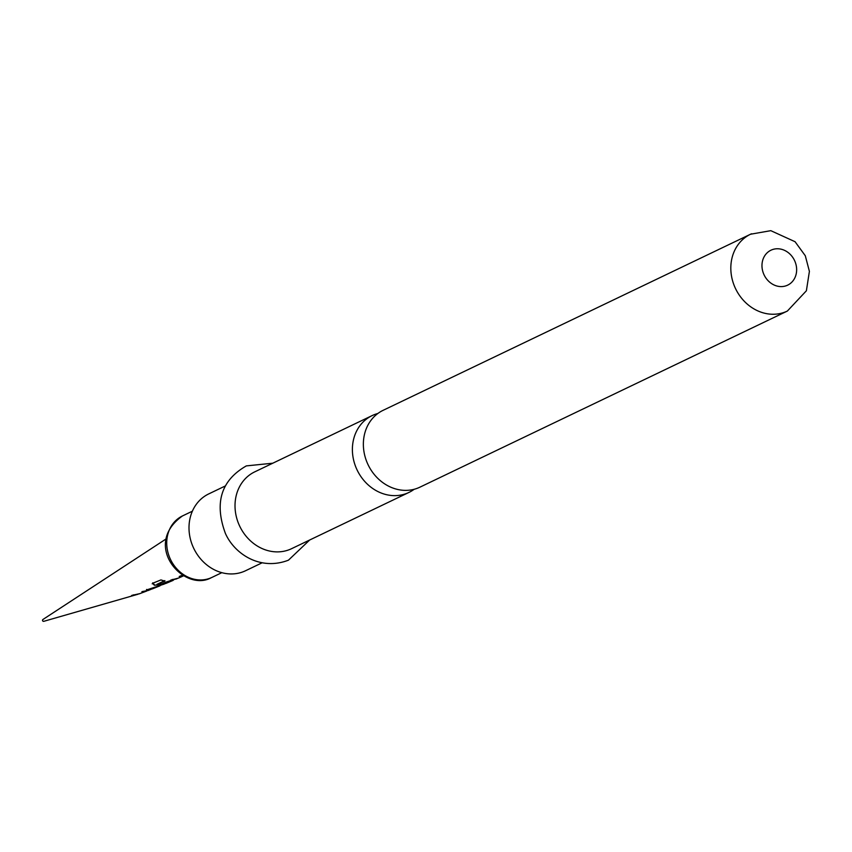<?xml version="1.0" encoding="UTF-8"?>
<svg xmlns="http://www.w3.org/2000/svg" width="852" height="852" viewBox="0 0 852 852"><rect width="100%" height="100%" fill="white"/><g stroke="black" fill="none" stroke-linecap="round" stroke-linejoin="round"><path stroke-width="1.28" d="M137.96 594.259L43.75 621.332A1.022 0.895 -115.6 0 1 42.888 619.521L42.888 619.521A1.022 0.895 -115.6 0 1 43.069 619.415M151.209 589.275L147.854 590.617M160.048 585.782L152.274 588.913M164.468 583.971L146.565 589.957L148.237 590.319L150.761 589.477M177.493 578.465L166.491 581.937L160.794 584.312L164.5 583.844L172.583 580.617L165.607 583.556L156.96 584.334L164.841 581.107L160.921 579.935L152.593 583.29L154.34 585.217L163.722 584.323M183.542 575.728L179.229 576.431L182.999 575.398M180.006 577.411L183.649 575.792A2840.014 1402.669 66.3 0 1 180.006 577.411A2840.014 1402.669 66.3 0 1 178.547 578.05L170.581 580.201L176.577 578.902M180.038 577.39L178.547 578.05M152.199 583.833L152.593 583.29M146.853 590.947L142.422 591.533L148.493 590.361M146.438 591.139L138.94 593.961M137.694 594.376L131.613 595.473L139.717 593.642M43.91 621.289A1.022 0.895 -115.6 0 1 43.75 621.332A1.033 1.033 0 0 1 42.888 619.521L166.012 538.996M173.307 580.276L172.583 580.617M159.484 586.038L152.806 588.689M261.99 562.863L245.546 570.744A42.6 37.041 -115.6 0 1 244.599 571.181A42.6 37.041 -115.6 0 1 193.479 547.793A42.6 37.041 -115.6 0 1 208.729 493.915L225.162 486.034M408.939 492.435L291.565 548.688A42.6 37.041 -115.6 0 1 290.617 549.125A42.6 37.041 -115.6 0 1 239.497 525.737A42.6 37.041 -115.6 0 1 254.737 471.859L372.111 415.606A42.6 37.041 64.4 0 0 356.615 468.93A42.6 37.041 64.4 0 0 407.98 492.871A42.6 37.041 64.4 0 0 408.939 492.435A42.6 37.041 64.4 0 0 414.168 489.282M377.851 413.497A42.6 37.041 64.4 0 0 373.059 415.169A42.6 37.041 64.4 0 0 372.111 415.606M787.365 311.055A42.6 37.041 -115.6 0 1 786.417 311.491A42.6 37.041 -115.6 0 1 735.297 288.104A42.6 37.041 -115.6 0 1 750.548 234.225L770.804 230.668L795.076 241.723L805.3 255.76L809.4 271.362L806.386 290.777L787.365 311.055L419.908 487.174A42.6 37.041 -115.6 0 1 418.96 487.61A42.6 37.041 -115.6 0 1 367.595 463.68A42.6 37.041 -115.6 0 1 383.08 410.344L750.548 234.225A42.6 37.041 -115.6 0 1 751.496 233.789M182.616 575.451L180.603 575.824M173.872 579.275L171.976 579.605M164.862 580.606L156.96 584.334M161.347 584.6L154.34 585.217M154.382 584.728L152.732 582.821M170.517 581.352L162.21 583.726M150.559 589.009L148.237 590.319M148.099 589.818L146.533 589.456M157.386 586.783L150.591 589.446M143.519 591.522L141.869 591.746M134.744 594.76L133.05 594.962M211.126 577.784L211.956 577.4L211.126 577.784C184.085 592.662 141.23 545.173 182.498 515.929A34.08 29.628 64.4 0 0 170.304 559.029A34.08 29.628 64.4 0 0 211.2 577.741A34.08 29.628 64.4 0 0 211.956 577.4L221.829 572.661M787.248 285.335A19.362 16.838 -115.6 0 1 763.893 274.461A19.362 16.838 -115.6 0 1 771.369 250.019A19.362 16.838 -115.6 0 1 794.724 260.893A19.362 16.838 -115.6 0 1 787.248 285.335M192.371 511.2L182.498 515.929M272.81 463.2L246.334 465.895C221.115 480.336 214.14 502.84 225.386 533.395C234.406 553.843 260.222 571.128 288.466 560.169L309.638 540.03"/></g></svg>
